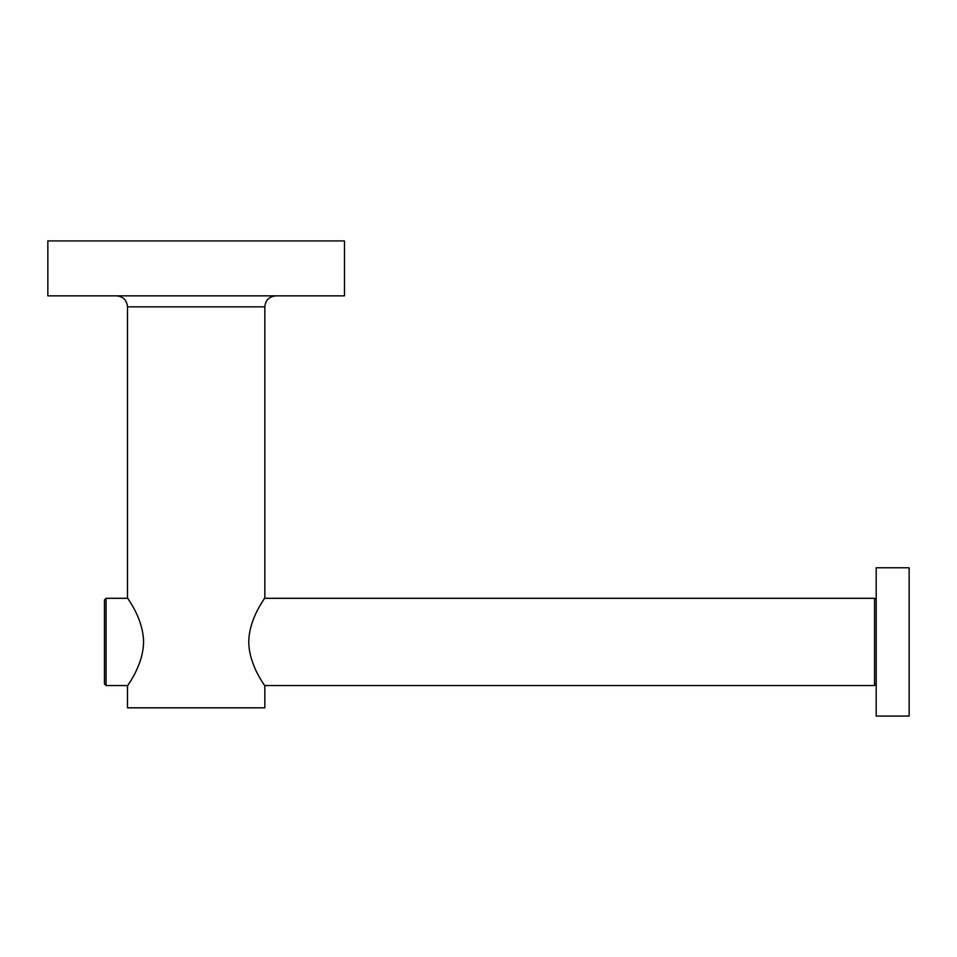<?xml version="1.0" encoding="UTF-8"?>
<svg xmlns="http://www.w3.org/2000/svg" width="957" height="957" viewBox="0 0 957 957"><rect width="100%" height="100%" fill="white"/><g stroke="black" fill="none" stroke-linecap="round" stroke-linejoin="round"><path stroke-width="1.44" d="M876.193 651.274L876.193 716.075L909.15 716.075L909.15 567.764L876.193 567.764L876.193 651.274M106.071 685.535L104.433 683.884L104.433 599.955L106.071 598.304L106.071 685.535L127.855 685.535M264.467 685.535L874.542 685.535L874.542 598.304L876.193 599.955M143.586 641.92C143.179 617.612 126.826 597.862 127.496 597.754C126.779 597.838 143.167 617.516 143.586 641.92C143.179 666.228 126.814 685.978 127.496 686.085C126.767 686.013 143.179 666.299 143.586 641.92M248.736 641.92C249.143 617.612 265.508 597.862 264.826 597.754C265.556 597.814 249.143 617.54 248.736 641.92C249.143 666.216 265.496 685.978 264.826 686.085C265.544 686.002 249.155 666.323 248.736 641.92M127.496 686.085L127.496 707.833L264.826 707.833L264.826 686.085M196.161 295.857L344.472 295.857L344.472 240.925L47.85 240.925L47.85 295.857L196.161 295.857M127.496 597.754L127.496 306.85L264.826 306.85C265.472 300.175 269.132 296.514 275.807 295.857M876.193 683.884L874.542 685.535M106.071 598.304L127.855 598.304M264.467 598.304L874.542 598.304M264.826 597.754L264.826 306.85M127.496 306.85C126.85 300.175 123.19 296.514 116.515 295.857"/></g></svg>
